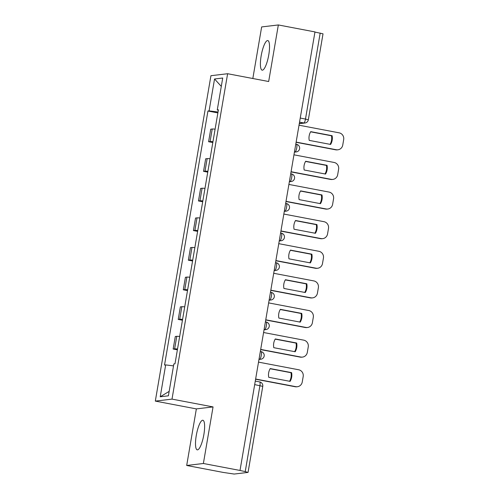 <?xml version="1.0" encoding="UTF-8"?>
<svg xmlns="http://www.w3.org/2000/svg" width="499" height="499" viewBox="0 0 499 499"><rect width="100%" height="100%" fill="white"/><g stroke="black" fill="none" stroke-linecap="round" stroke-linejoin="round"><path stroke-width="0.75" d="M203.86 434.604A15.064 3.655 -79.2 0 0 202.881 420.258A15.064 3.655 -79.2 0 0 196.269 435.508A15.064 3.655 -79.2 0 0 197.248 449.855A15.064 3.655 -79.2 0 0 203.86 434.604M268.761 54.915A15.064 3.655 -79.2 0 0 267.782 40.569A15.064 3.655 -79.2 0 0 261.17 55.819A15.064 3.655 -79.2 0 0 262.15 70.166A15.064 3.655 -79.2 0 0 268.761 54.915M186.688 465.473L203.38 463.49L240.007 470.457L314.969 31.917L278.342 24.95L268.674 81.524L227.625 73.721L210.934 75.705L155.314 401.096L196.357 408.899L186.688 465.473L223.315 472.441L234.162 474.05L247.934 472.416L245.227 471.599L259.929 385.596A3.861 0.936 -79.2 0 0 259.68 381.922A3.861 0.936 -79.2 0 0 259.605 381.916M278.342 24.95L261.651 26.934L252.831 78.511M203.38 463.49L213.054 406.916L172.005 399.113L227.625 73.721M240.007 470.457L245.227 471.599M314.944 32.061L323.021 33.826L308.326 119.822L305.488 119.055L320.19 33.059M215.1 129.16A8.882 0.661 -170.3 0 0 212.218 129.016L210.734 129.191L208.594 141.722L210.079 141.548A8.882 0.661 9.7 0 1 212.954 141.691M212.811 142.527L208.594 141.722M210.035 158.776A8.882 0.661 -170.3 0 0 207.154 158.632L205.669 158.807L203.53 171.338L205.014 171.163A8.882 0.661 9.7 0 1 207.896 171.307M207.752 172.143L203.53 171.338M204.97 188.391A8.882 0.661 -170.3 0 0 202.095 188.248L200.61 188.422L198.465 200.954L199.949 200.779A8.882 0.661 9.7 0 1 202.831 200.922M202.688 201.758L198.465 200.954M199.912 218.007A8.882 0.661 -170.3 0 0 197.03 217.863L195.546 218.038L193.406 230.569L194.891 230.395A8.882 0.661 9.7 0 1 197.772 230.538M197.629 231.374L193.406 230.569M194.847 247.629A8.882 0.661 -170.3 0 0 191.972 247.479L190.487 247.654L188.341 260.185L189.826 260.01A8.882 0.661 9.7 0 1 192.708 260.154M192.564 260.989L188.341 260.185M189.788 277.244A8.882 0.661 -170.3 0 0 186.907 277.095L185.422 277.269L183.283 289.8L184.767 289.626A8.882 0.661 9.7 0 1 187.643 289.769M187.499 290.605L183.283 289.8M184.724 306.86A8.882 0.661 -170.3 0 0 181.842 306.71L180.357 306.885L178.218 319.416L179.702 319.241A8.882 0.661 9.7 0 1 182.584 319.385M182.441 320.221L178.218 319.416M179.665 336.476A8.882 0.661 -170.3 0 0 176.783 336.326L175.299 336.501L173.153 349.032L174.638 348.857A8.882 0.661 9.7 0 1 177.519 349.001M177.376 349.836L173.153 349.032M218.032 112.007L209.093 110.884L214.545 78.992L222.722 78.019L217.265 109.917L218.331 110.235M169.155 391.378L160.223 396.792L168.4 395.819L173.852 363.927L174.993 363.79L218.412 109.78L217.265 109.917M160.223 396.792L165.674 364.9L173.515 365.886M209.093 110.884L207.946 111.021L164.527 365.037L165.674 364.9M155.314 401.096L172.005 399.113M196.357 408.899L213.054 406.916M217.876 112.911L207.946 111.021M214.545 78.992L221.294 86.377M296.138 142.103L336.251 149.731A5.795 5.601 83.2 0 0 342.744 145.084L343.686 139.577A5.795 5.601 -96.8 0 0 339.139 132.834L299.026 125.205M330.612 144.442A11.976 11.583 83.2 0 0 332.103 135.709L310.727 131.649A11.976 11.583 -96.8 0 0 309.23 140.381L330.612 144.442M296.1 142.29L335.615 149.806A5.795 5.601 83.2 0 0 337.274 149.862L337.904 149.787M330.082 144.342A11.976 11.583 83.2 0 0 331.473 135.784L310.621 131.823M331.473 135.784L332.103 135.709M291.073 171.718L331.186 179.347A5.795 5.601 83.2 0 0 337.686 174.7L338.621 169.192A5.795 5.601 -96.8 0 0 334.074 162.449L293.961 154.821M325.548 174.057A11.976 11.583 83.2 0 0 327.045 165.325L305.662 161.264A11.976 11.583 -96.8 0 0 304.172 169.997L325.548 174.057M291.042 171.906L330.556 179.422A5.795 5.601 83.2 0 0 332.209 179.478L332.845 179.403M325.017 173.958A11.976 11.583 83.2 0 0 326.408 165.4L305.556 161.439M326.408 165.4L327.045 165.325M286.008 201.334L326.128 208.962A5.795 5.601 83.2 0 0 332.621 204.316L333.563 198.808A5.795 5.601 -96.8 0 0 329.016 192.065L288.896 184.437M320.489 203.673A11.976 11.583 83.2 0 0 321.98 194.941L300.604 190.88A11.976 11.583 -96.8 0 0 299.107 199.612L320.489 203.673M285.977 201.521L325.491 209.037A5.795 5.601 83.2 0 0 327.151 209.093L327.781 209.019M319.959 203.573A11.976 11.583 83.2 0 0 321.35 195.015L300.498 191.055M321.35 195.015L321.98 194.941M280.949 230.95L321.063 238.578A5.795 5.601 83.2 0 0 327.556 233.931L328.498 228.423A5.795 5.601 -96.8 0 0 323.951 221.681L283.837 214.052M315.424 233.289A11.976 11.583 83.2 0 0 316.915 224.556L295.539 220.496A11.976 11.583 -96.8 0 0 294.048 229.228L315.424 233.289M280.918 231.137L320.433 238.653A5.795 5.601 83.2 0 0 322.086 238.709L322.722 238.634M314.894 233.189A11.976 11.583 83.2 0 0 316.285 224.631L295.433 220.67M316.285 224.631L316.915 224.556M275.885 260.565L315.998 268.194A5.795 5.601 83.2 0 0 322.497 263.547L323.439 258.039A5.795 5.601 -96.8 0 0 318.886 251.296L278.773 243.668M310.359 262.904A11.976 11.583 83.2 0 0 311.856 254.172L290.474 250.111A11.976 11.583 -96.8 0 0 288.983 258.844L310.359 262.904M275.853 260.752L315.368 268.269A5.795 5.601 83.2 0 0 317.027 268.325L317.657 268.25M309.835 262.805A11.976 11.583 83.2 0 0 311.22 254.247L290.374 250.286M311.22 254.247L311.856 254.172M270.826 290.181L310.939 297.809A5.795 5.601 83.2 0 0 317.433 293.163L318.374 287.661A5.795 5.601 -96.8 0 0 313.827 280.912L273.714 273.284M305.301 292.52A11.976 11.583 83.2 0 0 306.791 283.788L285.416 279.727A11.976 11.583 -96.8 0 0 283.919 288.459L305.301 292.52M270.789 290.368L310.303 297.884A5.795 5.601 83.2 0 0 311.962 297.94L312.592 297.866M304.77 292.42A11.976 11.583 83.2 0 0 306.161 283.862L285.309 279.902M306.161 283.862L306.791 283.788M265.761 319.797L305.875 327.425A5.795 5.601 83.2 0 0 312.374 322.778L313.31 317.277A5.795 5.601 -96.8 0 0 308.762 310.528L268.649 302.899M300.236 322.136A11.976 11.583 83.2 0 0 301.733 313.403L280.351 309.343A11.976 11.583 -96.8 0 0 278.86 318.075L300.236 322.136M265.73 319.984L305.245 327.5A5.795 5.601 83.2 0 0 306.897 327.556L307.534 327.481M299.712 322.036A11.976 11.583 83.2 0 0 301.097 313.478L280.245 309.517M301.097 313.478L301.733 313.403M260.696 349.412L300.816 357.041A5.795 5.601 83.2 0 0 307.309 352.394L308.251 346.892A5.795 5.601 -96.8 0 0 303.704 340.143L263.584 332.515M295.177 351.751A11.976 11.583 83.2 0 0 296.668 343.019L275.292 338.958A11.976 11.583 -96.8 0 0 273.795 347.691L295.177 351.751M260.665 349.599L300.18 357.116A5.795 5.601 83.2 0 0 301.839 357.172L302.469 357.097M294.647 351.652A11.976 11.583 83.2 0 0 296.038 343.094L275.186 339.133M296.038 343.094L296.668 343.019M255.638 379.028L295.751 386.656A5.795 5.601 83.2 0 0 302.244 382.009L303.186 376.508A5.795 5.601 -96.8 0 0 298.639 369.759L258.526 362.131M290.112 381.367A11.976 11.583 83.2 0 0 291.603 372.634L270.227 368.574A11.976 11.583 -96.8 0 0 268.736 377.306L290.112 381.367M255.607 379.215L295.121 386.731A5.795 5.601 83.2 0 0 296.774 386.787L297.41 386.713M289.582 381.267A11.976 11.583 83.2 0 0 290.973 372.709L270.121 368.749M290.973 372.709L291.603 372.634M259.012 359.274L259.686 359.193A3.861 0.936 -79.2 0 0 261.308 355.282A3.861 0.936 -79.2 0 0 261.058 351.602A3.861 0.936 -79.2 0 0 260.983 351.602M264.077 329.658L264.751 329.577A3.861 0.936 -79.2 0 0 266.372 325.666A3.861 0.936 -79.2 0 0 266.123 321.986A3.861 0.936 -79.2 0 0 266.048 321.986M269.136 300.042L269.809 299.961A3.861 0.936 -79.2 0 0 271.431 296.05A3.861 0.936 -79.2 0 0 271.182 292.37A3.861 0.936 -79.2 0 0 271.107 292.37M274.201 270.427L274.874 270.346A3.861 0.936 -79.2 0 0 276.496 266.435A3.861 0.936 -79.2 0 0 276.246 262.755A3.861 0.936 -79.2 0 0 276.172 262.755M279.265 240.811L279.939 240.73A3.861 0.936 -79.2 0 0 281.561 236.819A3.861 0.936 -79.2 0 0 281.305 233.139A3.861 0.936 -79.2 0 0 281.236 233.139M284.324 211.196L284.998 211.114A3.861 0.936 -79.2 0 0 286.619 207.204A3.861 0.936 -79.2 0 0 286.37 203.523A3.861 0.936 -79.2 0 0 286.295 203.523M289.389 181.58L290.062 181.499A3.861 0.936 -79.2 0 0 291.684 177.588A3.861 0.936 -79.2 0 0 291.428 173.908A3.861 0.936 -79.2 0 0 291.36 173.908M294.447 151.964L295.121 151.883A3.861 0.936 -79.2 0 0 296.743 147.972A3.861 0.936 -79.2 0 0 296.493 144.292A3.861 0.936 -79.2 0 0 296.418 144.292M299.313 123.509L303.866 122.972A3.861 0.936 -79.2 0 0 305.488 119.055L300.242 118.057M299.543 122.149L303.866 122.972A3.861 3.736 -96.8 0 0 304.97 123.01A3.861 3.861 0 0 0 308.326 119.822M259.05 359.074L259.686 359.193A3.861 3.736 83.2 0 0 260.79 359.236A3.861 3.861 0 0 0 261.058 351.602L260.347 351.471M264.108 329.459L264.751 329.577A3.861 3.736 83.2 0 0 265.855 329.621A3.861 3.861 0 0 0 266.123 321.986L265.412 321.855M269.173 299.843L269.809 299.961A3.861 3.736 83.2 0 0 270.913 300.005A3.861 3.861 0 0 0 271.182 292.37L270.47 292.239M274.232 270.227L274.874 270.346A3.861 3.736 83.2 0 0 275.978 270.389A3.861 3.861 0 0 0 276.246 262.755L275.535 262.624M279.297 240.612L279.939 240.73A3.861 3.736 83.2 0 0 281.043 240.774A3.861 3.861 0 0 0 281.305 233.139L280.594 233.008M284.361 210.996L284.998 211.114A3.861 3.736 83.2 0 0 286.102 211.158A3.861 3.861 0 0 0 286.37 203.523L285.659 203.392M289.42 181.38L290.062 181.499A3.861 3.736 83.2 0 0 291.167 181.542A3.861 3.861 0 0 0 291.428 173.908L290.724 173.777M294.485 151.765L295.121 151.883A3.861 3.736 83.2 0 0 296.225 151.927A3.861 3.861 0 0 0 296.493 144.292L295.782 144.161M179.702 319.241L181.842 306.71M184.767 289.626L186.907 277.095M189.826 260.01L191.972 247.479M194.891 230.395L197.03 217.863M199.949 200.779L202.095 188.248M205.014 171.163L207.154 158.632M210.079 141.548L212.218 129.016M174.638 348.857L176.783 336.326M254.683 384.604L262.761 386.363A3.861 3.861 0 0 0 259.68 381.922L255.288 381.086M335.615 149.806L336.251 149.731M330.556 179.422L331.186 179.347M325.491 209.037L326.128 208.962M320.433 238.653L321.063 238.578M315.368 268.269L315.998 268.194M310.303 297.884L310.939 297.809M305.245 327.5L305.875 327.425M300.18 357.116L300.816 357.041M295.121 386.731L295.751 386.656M294.422 152.139L296.225 151.927M289.358 181.755L291.167 181.542M284.293 211.37L286.102 211.158M279.234 240.986L281.043 240.774M274.169 270.601L275.978 270.389M269.111 300.217L270.913 300.005M264.046 329.833L265.855 329.621M258.981 359.448L260.79 359.236M262.761 386.363L248.059 472.366M304.97 123.01L299.281 123.683"/></g></svg>
